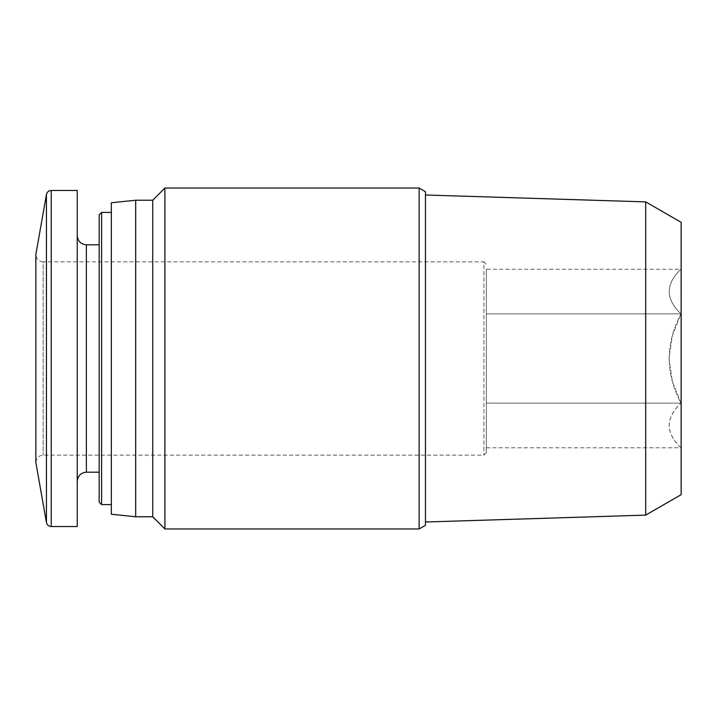 <?xml version="1.0" encoding="UTF-8"?>
<svg xmlns="http://www.w3.org/2000/svg" width="717" height="717" viewBox="0 0 717 717"><rect width="100%" height="100%" fill="white"/><g stroke="black" fill="none" stroke-linecap="round" stroke-linejoin="round"><path stroke-width="0.54" stroke-dasharray="3.58 2.69" d="M486.341 269.225L486.341 447.775L486.341 269.225L680.935 269.225C665.358 283.968 665.358 298.846 680.935 313.867C665.385 343.542 665.385 373.306 680.935 403.133L672.358 381.408L668.979 358.5L672.358 335.61L680.935 313.867C665.358 299.114 665.358 284.237 680.935 269.225L681.15 447.991L681.15 269.009M486.341 358.5L486.341 452.714L486.341 358.5M681.15 447.991L680.935 447.775C665.358 433.032 665.358 418.154 680.935 403.133C665.358 417.886 665.358 432.763 680.935 447.775L486.341 447.775M645.694 515.12L645.694 201.88M425.468 358.5L425.468 194.997L425.468 358.5M681.15 494.658L681.15 222.342M486.341 452.714L483.903 455.152L43.154 455.152C38.763 455.537 36.325 457.975 35.85 462.456L35.85 254.544C36.325 259.025 38.763 261.463 43.154 261.848L43.154 455.152L43.154 261.848L483.903 261.848L483.903 455.152L483.903 261.848L486.341 264.286M77.248 526.52L77.248 190.48M77.248 358.5L77.248 235.678L77.248 358.5M99.161 472.198L99.161 244.802M99.161 502.169L99.161 214.831M111.341 358.5L111.341 212.393L111.341 358.5M111.341 514.223L111.341 202.777M135.692 516.778L135.692 200.222M152.739 516.778L152.739 200.222M164.91 528.958L164.91 188.042M419.14 528.958L419.14 188.042M425.468 525.301L425.468 191.699M680.935 403.133L486.341 403.133L680.935 403.133M680.935 313.867L486.341 313.867L680.935 313.867M46.435 522.496L46.435 194.504M51.23 526.52L51.23 190.48M86.381 472.198L86.381 244.802M101.599 504.607L101.599 212.393"/><path stroke-width="1.08" d="M645.694 515.12L681.15 494.658L681.15 222.342L645.694 201.88L645.694 515.12L425.468 522.003M46.435 522.496L46.435 194.504L35.85 254.544L35.85 462.456L46.435 522.496C47.062 524.996 48.666 526.341 51.23 526.52L77.248 526.52L77.248 190.48L51.23 190.48L51.23 526.52M86.381 472.198L86.381 244.802L99.161 244.802L99.161 472.198L86.381 472.198C80.887 472.682 77.839 475.729 77.248 481.322M101.599 504.607L101.599 212.393L99.161 214.831L99.161 502.169L101.599 504.607L111.341 504.607M135.692 516.778L135.692 200.222L111.341 202.777L111.341 514.223L135.692 516.778L152.739 516.778L164.91 528.958L419.14 528.958L419.14 188.042L164.91 188.042L164.91 528.958M135.692 200.222L152.739 200.222L152.739 516.778M419.14 188.042L425.468 191.699L425.468 525.301L419.14 528.958M645.694 201.88L425.468 194.997M46.435 194.504C47.062 192.004 48.666 190.659 51.23 190.48M86.381 244.802C80.887 244.318 77.839 241.27 77.248 235.678M101.599 212.393L111.341 212.393M152.739 200.222L164.91 188.042"/></g></svg>
